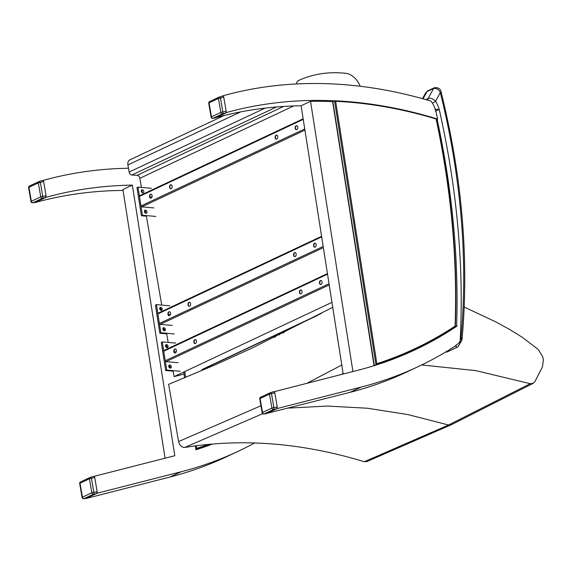 <?xml version="1.0" encoding="UTF-8"?>
<svg xmlns="http://www.w3.org/2000/svg" width="572" height="572" viewBox="0 0 572 572"><rect width="100%" height="100%" fill="white"/><g stroke="black" fill="none" stroke-linecap="round" stroke-linejoin="round"><path stroke-width="0.86" d="M141.255 190.741A1.48 1.051 -115.2 0 1 142.163 192.685M141.978 190.719A1.48 1.051 64.8 0 0 141.327 190.405M168.74 365.951A1.48 1.051 -115.2 0 1 169.655 367.889M169.963 368.046A1.48 1.051 64.8 0 0 169.941 366.566A1.48 1.051 64.8 0 0 168.811 365.615M144.451 211.147A1.48 1.051 -115.2 0 1 145.381 213.099M145.588 211.604A1.48 1.051 64.8 0 0 144.523 210.811M162.891 328.664A1.48 1.051 -115.2 0 1 163.799 330.595M164.107 330.759A1.48 1.051 64.8 0 0 164.093 329.279A1.48 1.051 64.8 0 0 162.963 328.321M165.544 345.538A1.48 1.051 -115.2 0 1 166.445 347.483M166.752 347.647A1.48 1.051 64.8 0 0 166.745 346.167A1.48 1.051 64.8 0 0 165.615 345.202M159.688 308.251A1.48 1.051 -115.2 0 1 160.596 310.196M160.904 310.353A1.48 1.051 64.8 0 0 160.896 308.88A1.48 1.051 64.8 0 0 159.767 307.915M165.072 458.208L122.923 189.561L132.346 185.128A630.022 447.039 64.8 0 0 46.175 197.29L46.06 196.654M94.401 476.648L94.337 476.283L174.803 455.72L132.346 185.128M34.821 202.381L34.856 202.61A630.022 447.039 -115.2 0 1 123.059 190.426M43.315 180.745L43.25 180.38A630.022 447.039 -115.2 0 1 128.478 168.239M254.59 442.971A630.022 447.039 -115.2 0 1 238.124 451.301A630.022 447.039 -115.2 0 1 181.167 471.743L97.261 493.193L97.147 492.556M195.302 445.874L195.917 449.785A630.022 447.039 64.8 0 0 212.512 444.015M175.697 343.078L162.291 341.927L161.275 342.399L165.694 370.549L173.152 371.185L174.088 376.605L184.055 374.081L184.62 377.799M34.856 202.61L46.175 197.29M85.907 498.283L97.261 493.193M85.943 498.512L169.855 477.062A630.022 447.039 64.8 0 0 226.812 456.628L238.124 451.301M436.272 118.719A630.022 447.039 -115.2 0 1 437.63 119.133A709.709 503.589 64.8 0 0 435.678 110.317A22.108 15.687 64.8 0 0 431.009 101.108A630.022 447.039 64.8 0 0 223.323 95.688L223.43 96.31M352.924 371.528L310.532 101.323A630.022 447.039 -115.2 0 1 332.632 101.673L374.052 365.701M310.532 101.323L301.108 105.763A630.022 447.039 64.8 0 0 216.345 117.532M343.193 374.017L301.108 105.763M226.176 112.219L226.24 112.598A630.022 447.039 -115.2 0 1 334.52 100.786L334.706 100.758C368.111 102.288 401.952 108.251 436.229 118.633M409.595 352.316A630.022 447.039 64.8 0 0 417.303 348.369M277.22 407.872L277.327 408.501L361.239 387.051A630.022 447.039 64.8 0 0 418.196 366.616L406.885 371.936A630.022 447.039 -115.2 0 1 349.921 392.378L265.973 413.592M457.207 325.961A630.022 447.039 -115.2 0 1 415.279 349.707A630.022 447.039 -115.2 0 1 358.322 370.148L274.174 391.706M223.323 95.688L222.601 96.032M274.41 391.598L274.474 391.963M277.327 408.501L266.016 413.821M418.196 366.616A630.022 447.039 64.8 0 0 456.313 345.381M455.319 326.827A630.022 447.039 -115.2 0 1 453.553 328.006L452.924 328.299M341.155 374.531L343.114 373.487M173.159 382.453L168.647 384.341L178.564 441.577C179.622 445.481 181.681 447.44 184.742 447.454L262.684 413.692M464.192 307.042L495.96 321.993L509.759 329.522L522.257 337.265L538.288 349.506L542.578 356.463L543.357 359.767L542.542 366.631L534.806 381.817L533.24 383.304L530.258 383.683L448.562 425.003L364.328 461.726L366.924 461.525M530.258 383.683L475.582 370.592L421.65 364.965M184.742 447.454C242.321 438.081 302.188 442.835 364.328 461.726M332.725 307.307L252.953 347.669L214.965 364.922L168.647 384.341M168.182 342.435L166.702 333.848L159.845 333.254L160.854 332.782L174.26 333.934M161.733 305.09L146.375 216.173L141.406 215.744L142.421 215.272L155.827 216.423M145.846 213.299A1.659 1.18 64.8 0 0 145.867 213.242L145.531 211.297A1.659 1.18 64.8 0 0 144.594 210.646M142.335 192.793L141.942 190.505A1.659 1.18 64.8 0 0 141.398 190.247M141.413 187.423L139.833 178.3A2.96 2.095 64.8 0 0 137.123 175.347L131.846 175.025A2.96 2.095 -115.2 0 1 129.136 172.072L127.906 164.936A5.913 4.197 -115.2 0 1 129.837 159.853A5.913 4.197 -115.2 0 1 129.901 159.824L224.117 115.508L129.837 159.853M174.088 376.605L331.953 302.359M360.181 86.265A17.739 12.591 64.8 0 0 345.767 73.316A164.736 116.895 64.8 0 0 298.663 80.452A5.913 4.197 64.8 0 0 298.598 80.48L298.527 80.516M298.598 80.48A5.913 4.197 64.8 0 0 296.568 83.948M86.558 498.133L96.475 493.557L97.176 491.663L93.844 492.378A1.48 0.987 78 0 1 93.4 494.215A1.48 1.051 -115.2 0 1 91.827 492.749L82.439 497.168A1.48 0.379 170.2 0 0 82.096 497.49L79.687 483.54A1.48 0.379 -9.8 0 1 80.03 483.218L89.418 478.8A1.48 0.379 -9.8 0 1 91.434 478.428L94.709 477.398L93.622 476.354L90.183 477.434M89.811 477.584L80.609 481.91A1.48 1.051 64.8 0 0 80.516 481.946A1.48 1.051 64.8 0 0 80.03 483.218L82.439 497.168A1.48 1.051 64.8 0 0 84.013 498.634A1.48 1.065 78.9 0 1 83.834 498.684L86.729 498.119M93.844 492.378A1.48 0.379 170.2 0 0 91.827 492.749L89.418 478.8A1.48 1.051 -115.2 0 1 89.904 477.534A1.48 1.051 -115.2 0 1 90.004 477.491A1.48 1.001 72.6 0 1 90.09 477.456A1.48 1.001 72.6 0 1 91.434 478.428L93.844 492.378M97.176 491.663L94.709 477.398M35.478 202.231L45.388 197.655L46.089 195.76L42.757 196.475A1.48 0.987 78 0 1 42.314 198.312A1.48 1.051 -115.2 0 1 40.741 196.847L31.353 201.265A1.48 0.379 170.2 0 0 31.01 201.587L28.6 187.637A1.48 0.379 -9.8 0 1 28.943 187.316L38.331 182.897A1.48 0.379 -9.8 0 1 40.347 182.525L43.622 181.496L42.535 180.452L39.096 181.531M38.724 181.681L29.529 186.007A1.48 1.051 64.8 0 0 29.429 186.043A1.48 1.051 64.8 0 0 28.943 187.316L31.353 201.265A1.48 1.051 64.8 0 0 32.926 202.731A1.48 1.065 78.9 0 1 32.747 202.781L35.643 202.216M42.757 196.475A1.48 0.379 170.2 0 0 40.741 196.847L38.331 182.897A1.48 1.051 -115.2 0 1 38.817 181.631A1.48 1.051 -115.2 0 1 38.917 181.589A1.48 1.001 72.6 0 1 39.003 181.56A1.48 1.001 72.6 0 1 40.347 182.525L42.757 196.475M46.089 195.76L43.622 181.496M266.631 413.442L276.548 408.873L277.248 406.978L273.916 407.686A1.48 0.987 78 0 1 273.473 409.523A1.48 1.051 -115.2 0 1 271.9 408.065L262.512 412.476A1.48 0.379 170.2 0 0 262.162 412.798L259.76 398.848A1.48 0.379 -9.8 0 1 260.103 398.527L269.491 394.115A1.48 0.379 -9.8 0 1 271.507 393.736L274.782 392.707L273.688 391.663L270.256 392.749M269.884 392.892L260.682 397.218A1.48 1.051 64.8 0 0 260.582 397.261A1.48 1.051 64.8 0 0 260.103 398.527L262.512 412.476A1.48 1.051 64.8 0 0 264.085 413.942A1.48 1.065 78.9 0 1 263.906 413.999L266.802 413.427M273.916 407.686A1.48 0.379 170.2 0 0 271.9 408.065L269.491 394.115A1.48 1.051 -115.2 0 1 269.977 392.842A1.48 1.051 -115.2 0 1 270.07 392.807A1.48 1.001 72.6 0 1 270.163 392.771A1.48 1.001 72.6 0 1 271.507 393.736L273.916 407.686M277.248 406.978L274.782 392.707M215.587 117.796L225.504 113.22L226.205 111.325L222.873 112.04A1.48 0.987 78 0 1 222.429 113.878A1.48 1.051 -115.2 0 1 220.856 112.412L211.468 116.831A1.48 0.379 170.2 0 0 211.125 117.153L208.716 103.203A1.48 0.379 -9.8 0 1 209.059 102.881L218.447 98.463A1.48 0.379 -9.8 0 1 220.463 98.091L223.738 97.061L222.644 96.017L219.212 97.097M218.84 97.247L209.638 101.573A1.48 1.051 64.8 0 0 209.545 101.609A1.48 1.051 64.8 0 0 209.059 102.881L211.468 116.831A1.48 1.051 64.8 0 0 213.041 118.297A1.48 1.065 78.9 0 1 212.863 118.347L215.758 117.782M222.873 112.04A1.48 0.379 170.2 0 0 220.856 112.412L218.447 98.463A1.48 1.051 -115.2 0 1 218.933 97.197A1.48 1.051 -115.2 0 1 219.033 97.154A1.48 1.001 72.6 0 1 219.119 97.126A1.48 1.001 72.6 0 1 220.463 98.091L222.873 112.04M226.205 111.325L223.738 97.061M175.44 349.006A2.031 1.323 -85.1 0 0 175.132 349.092A2.031 1.323 -85.1 0 0 174.102 351.144A2.031 1.323 -85.1 0 0 175.096 353.01M301.065 289.918A2.031 1.323 -85.1 0 0 300.75 290.011A2.031 1.323 -85.1 0 0 299.728 292.063A2.031 1.323 -85.1 0 0 300.722 293.929M321.092 280.502A2.031 1.323 -85.1 0 0 320.785 280.587A2.031 1.323 -85.1 0 0 319.762 282.639A2.031 1.323 -85.1 0 0 320.749 284.506M195.474 339.582A2.031 1.323 -85.1 0 0 195.159 339.668A2.031 1.323 -85.1 0 0 194.137 341.727A2.031 1.323 -85.1 0 0 195.131 343.593M176.083 351.837L174.145 351.673M164.278 350.414A0.887 0.629 64.8 0 0 163.742 351.201L165.244 360.768A0.887 0.629 64.8 0 0 166.044 361.668L178.114 362.705M174.796 349.063A2.031 1.323 94.9 0 1 175.275 348.97A2.031 1.323 94.9 0 1 176.419 351.108A2.031 1.323 94.9 0 1 174.932 353.017A2.031 1.323 94.9 0 1 173.774 351.244A2.031 1.323 94.9 0 1 174.796 349.063M300.422 289.983A2.031 1.323 94.9 0 1 300.901 289.89A2.031 1.323 94.9 0 1 302.045 292.027A2.031 1.323 94.9 0 1 300.55 293.929A2.031 1.323 94.9 0 1 299.399 292.163A2.031 1.323 94.9 0 1 300.422 289.983M320.456 280.559A2.031 1.323 94.9 0 1 320.928 280.466A2.031 1.323 94.9 0 1 322.072 282.604A2.031 1.323 94.9 0 1 320.585 284.513A2.031 1.323 94.9 0 1 319.433 282.74A2.031 1.323 94.9 0 1 320.456 280.559M194.83 339.639A2.031 1.323 94.9 0 1 195.309 339.553A2.031 1.323 94.9 0 1 196.453 341.684A2.031 1.323 94.9 0 1 194.959 343.593A2.031 1.323 94.9 0 1 193.808 341.82A2.031 1.323 94.9 0 1 194.83 339.639M170.263 368.118A1.659 1.18 -115.2 0 1 168.826 366.738A1.659 1.18 -115.2 0 1 169.305 365.029A1.659 1.18 -115.2 0 1 171.078 366.03A1.659 1.18 -115.2 0 1 170.721 368.039A1.659 1.18 -115.2 0 1 170.263 368.118M170.127 368.096A1.659 1.18 64.8 0 0 170.07 366.509A1.659 1.18 64.8 0 0 168.883 365.451M167.06 347.719A1.659 1.18 -115.2 0 1 165.63 346.339A1.659 1.18 -115.2 0 1 166.102 344.63A1.659 1.18 -115.2 0 1 167.882 345.631A1.659 1.18 -115.2 0 1 167.517 347.64A1.659 1.18 -115.2 0 1 167.06 347.719M166.931 347.697A1.659 1.18 64.8 0 0 166.867 346.11A1.659 1.18 64.8 0 0 165.68 345.052M165.694 370.549L166.702 370.07L180.116 371.221M162.291 341.927L166.702 370.07M169.591 311.711A2.031 1.323 -85.1 0 0 169.276 311.804A2.031 1.323 -85.1 0 0 168.254 313.856A2.031 1.323 -85.1 0 0 169.248 315.723M295.209 252.631A2.031 1.323 -85.1 0 0 294.902 252.717A2.031 1.323 -85.1 0 0 293.879 254.776A2.031 1.323 -85.1 0 0 294.866 256.642M315.243 243.207A2.031 1.323 -85.1 0 0 314.936 243.3A2.031 1.323 -85.1 0 0 313.906 245.352A2.031 1.323 -85.1 0 0 314.9 247.218M189.625 302.295A2.031 1.323 -85.1 0 0 189.311 302.381A2.031 1.323 -85.1 0 0 188.288 304.433A2.031 1.323 -85.1 0 0 189.275 306.299M170.234 314.55L168.297 314.378M158.43 313.12A0.887 0.629 64.8 0 0 157.893 313.906L159.395 323.48A0.887 0.629 64.8 0 0 160.196 324.381L172.265 325.418M168.947 311.776A2.031 1.323 94.9 0 1 169.426 311.683A2.031 1.323 94.9 0 1 170.57 313.813A2.031 1.323 94.9 0 1 169.076 315.723A2.031 1.323 94.9 0 1 167.925 313.957A2.031 1.323 94.9 0 1 168.947 311.776M294.573 252.688A2.031 1.323 94.9 0 1 295.052 252.602A2.031 1.323 94.9 0 1 296.189 254.733A2.031 1.323 94.9 0 1 294.702 256.642A2.031 1.323 94.9 0 1 293.55 254.876A2.031 1.323 94.9 0 1 294.573 252.688M314.607 243.272A2.031 1.323 94.9 0 1 315.079 243.179A2.031 1.323 94.9 0 1 316.223 245.317A2.031 1.323 94.9 0 1 314.736 247.218A2.031 1.323 94.9 0 1 313.578 245.452A2.031 1.323 94.9 0 1 314.607 243.272M188.982 302.352A2.031 1.323 94.9 0 1 189.461 302.259A2.031 1.323 94.9 0 1 190.598 304.397A2.031 1.323 94.9 0 1 189.11 306.306A2.031 1.323 94.9 0 1 187.959 304.533A2.031 1.323 94.9 0 1 188.982 302.352M164.407 330.823A1.659 1.18 -115.2 0 1 162.977 329.443A1.659 1.18 -115.2 0 1 163.456 327.742A1.659 1.18 -115.2 0 1 165.229 328.743A1.659 1.18 -115.2 0 1 164.872 330.752A1.659 1.18 -115.2 0 1 164.407 330.823M164.278 330.809A1.659 1.18 64.8 0 0 164.221 329.222A1.659 1.18 64.8 0 0 163.034 328.156M161.211 310.424A1.659 1.18 -115.2 0 1 159.774 309.044A1.659 1.18 -115.2 0 1 160.253 307.343A1.659 1.18 -115.2 0 1 162.026 308.344A1.659 1.18 -115.2 0 1 161.669 310.353A1.659 1.18 -115.2 0 1 161.211 310.424M161.082 310.41A1.659 1.18 64.8 0 0 161.018 308.816A1.659 1.18 64.8 0 0 159.831 307.757M159.845 333.254L155.427 305.112L156.435 304.633L160.854 332.782M169.848 305.791L156.435 304.633M151.151 194.201A2.031 1.323 -85.1 0 0 150.844 194.294A2.031 1.323 -85.1 0 0 149.821 196.346A2.031 1.323 -85.1 0 0 150.808 198.212M276.776 135.121A2.031 1.323 -85.1 0 0 276.469 135.214A2.031 1.323 -85.1 0 0 275.439 137.266A2.031 1.323 -85.1 0 0 276.433 139.132M296.811 125.697A2.031 1.323 -85.1 0 0 296.496 125.79A2.031 1.323 -85.1 0 0 295.474 127.842A2.031 1.323 -85.1 0 0 296.46 129.708M171.185 184.785A2.031 1.323 -85.1 0 0 170.878 184.87A2.031 1.323 -85.1 0 0 169.848 186.93A2.031 1.323 -85.1 0 0 170.842 188.796M151.794 197.04L149.857 196.868M139.997 195.61A0.887 0.629 64.8 0 0 139.454 196.396L140.955 205.97A0.887 0.629 64.8 0 0 141.763 206.871L153.832 207.908M150.515 194.265A2.031 1.323 94.9 0 1 150.987 194.173A2.031 1.323 94.9 0 1 152.131 196.31A2.031 1.323 94.9 0 1 150.643 198.219A2.031 1.323 94.9 0 1 149.492 196.446A2.031 1.323 94.9 0 1 150.515 194.265M276.133 135.185A2.031 1.323 94.9 0 1 276.612 135.092A2.031 1.323 94.9 0 1 277.756 137.223A2.031 1.323 94.9 0 1 276.262 139.132A2.031 1.323 94.9 0 1 275.111 137.366A2.031 1.323 94.9 0 1 276.133 135.185M296.167 125.761A2.031 1.323 94.9 0 1 296.646 125.668A2.031 1.323 94.9 0 1 297.79 127.806A2.031 1.323 94.9 0 1 296.296 129.715A2.031 1.323 94.9 0 1 295.145 127.942A2.031 1.323 94.9 0 1 296.167 125.761M170.542 184.842A2.031 1.323 94.9 0 1 171.021 184.749A2.031 1.323 94.9 0 1 172.165 186.887A2.031 1.323 94.9 0 1 170.67 188.796A2.031 1.323 94.9 0 1 169.519 187.023A2.031 1.323 94.9 0 1 170.542 184.842M145.974 213.32A1.659 1.18 -115.2 0 1 144.544 211.94A1.659 1.18 -115.2 0 1 145.016 210.231A1.659 1.18 -115.2 0 1 146.79 211.232A1.659 1.18 -115.2 0 1 146.432 213.242A1.659 1.18 -115.2 0 1 145.974 213.32M142.771 192.921A1.659 1.18 -115.2 0 1 141.341 191.534A1.659 1.18 -115.2 0 1 141.82 189.832A1.659 1.18 -115.2 0 1 143.593 190.833A1.659 1.18 -115.2 0 1 143.236 192.843A1.659 1.18 -115.2 0 1 142.771 192.921M141.406 215.744L136.994 187.602L138.002 187.13L142.421 215.272M151.408 188.281L138.002 187.13M435.335 111.168L439.21 109.352L434.82 109.395M461.861 340.34L462.09 338.881A2.96 1.33 -174.8 0 0 461.032 337.73A8.873 6.292 -115.2 0 1 460.86 338.803A2.96 1.537 12.7 0 1 461.861 340.34L457.657 347.032C459.559 344.794 460.388 342.75 460.16 340.883C459.724 342.292 458.251 343.772 455.748 345.324M423.051 98.82L426.984 91.591L433.583 88.488C436.5 88.024 438.745 89.375 440.311 92.528A2.96 0.565 -13.9 0 1 441.298 92.7L441.298 92.7C440.719 88.839 438.395 87.201 434.312 87.773L434.312 87.773A2.96 2.095 -115.2 0 1 434.341 87.759L427.713 90.876L425.682 92.857L426.984 91.591A2.96 2.095 -115.2 0 1 427.713 90.876M460.86 338.803A12.713 9.016 -115.2 0 1 460.16 340.883A712.662 505.684 64.8 0 0 439.21 109.352A25.061 17.782 64.8 0 0 435.564 101.265L432.446 103.225M461.032 337.73A628.392 445.888 -115.2 0 0 440.311 92.528L435.564 101.265C433.197 98.649 430.709 97.748 428.106 98.563A2.96 2.095 64.8 0 0 427.842 100.179M436.1 119.005A706.842 501.551 -115.2 0 1 455.076 326.09L455.162 326.827L455.076 326.09A627.277 445.095 -115.2 0 1 376.841 363.678L375.954 364.807L374.31 365.579A628.013 445.624 64.8 0 0 413.07 350.371L414.721 349.599A628.013 445.624 64.8 0 0 455.162 326.827L455.205 326.798C442.227 335.406 428.735 343.007 414.721 349.599A628.013 445.624 64.8 0 1 375.954 364.807L334.513 100.794L335.65 101.301A627.277 445.095 -115.2 0 1 436.1 119.005L436.057 118.676M409.051 352.23A628.013 445.624 -115.2 0 1 405.055 354.147A628.013 445.624 -115.2 0 1 401.394 355.834M374.31 365.579L332.868 101.566L334.513 100.794M208.415 444.38A627.277 445.095 -115.2 0 1 196.775 448.369L195.867 449.506M195.903 449.735A628.013 445.624 64.8 0 0 211.905 444.065M169.855 477.062L181.167 471.743M361.239 387.051L349.921 392.378M341.784 365.007L306.95 383.276M260.946 405.748L178.564 441.577M366.902 461.532L451.344 424.724L448.562 425.003L407.75 414.543L367.281 408.222L327.398 406.063L288.41 408.101M321.5 313.342L202.052 369.519M139.833 178.3L293.679 105.942M137.123 175.347L283.64 106.435M131.846 175.025L276.583 106.95M129.136 172.072L265.158 108.101M127.906 164.936L240.726 111.869M86.894 498.062L84.013 498.634L93.4 494.215L96.475 493.557M35.807 202.159L32.926 202.731L42.314 198.312L45.388 197.655M266.967 413.377L264.085 413.942L273.473 409.523L276.548 408.873M215.923 117.725L213.041 118.297L222.429 113.878L225.504 113.22M163.742 351.201L327.527 274.167M329.029 283.733L165.244 360.768M166.044 361.668L329.215 284.928M157.893 313.906L321.678 236.88M323.18 246.446L159.395 323.48M160.196 324.381L323.366 247.64M139.454 196.396L303.239 119.369M304.74 128.936L140.955 205.97M141.763 206.871L304.933 130.13M275.411 335.263A709.709 503.589 -115.2 0 1 275.504 336.844M279.565 334.849A712.662 505.684 64.8 0 0 279.472 333.354M282.954 331.717A628.392 445.888 -115.2 0 1 283.018 333.133M437.051 118.962A709.709 503.589 -115.2 0 1 456.628 326.347M446.189 333.026A709.709 503.589 64.8 0 0 446.21 332.554M447.283 351.909A1.48 1.051 -115.2 0 1 447.147 351.995L447.147 351.995A1.48 1.051 -115.2 0 1 446.067 351.773M457.657 347.032A1.48 1.051 -115.2 0 1 457.514 347.118L457.514 347.118A1.48 1.051 -115.2 0 1 455.777 345.731M425.875 99.614L428.106 98.563L433.583 88.488A2.96 2.095 -115.2 0 1 434.312 87.773M376.841 363.678L335.65 101.301M403.403 354.919A628.013 445.624 -115.2 0 1 401.801 355.67L405.055 354.147M195.324 445.874L195.896 449.492A628.013 445.624 64.8 0 0 211.397 444.108M196.775 448.369L196.36 445.738M185.635 377.384L184.727 371.6M183.741 372.065L184.642 377.792M274.145 335.857A706.842 501.551 -115.2 0 1 274.238 337.466M173.03 382.504L214.965 364.922M533.24 383.304L451.344 424.724M204.218 368.747L317.424 315.501M82.096 497.49A1.48 1.48 0 0 0 83.834 498.684M93.622 476.354L90.09 477.456A1.48 1.48 0 0 0 89.904 477.534L80.516 481.946A1.48 1.48 0 0 0 79.687 483.54M31.01 201.587A1.48 1.48 0 0 0 32.747 202.781M42.535 180.452L39.003 181.56A1.48 1.48 0 0 0 38.817 181.631L29.429 186.043A1.48 1.48 0 0 0 28.6 187.637M262.162 412.798A1.48 1.48 0 0 0 263.906 413.999M273.688 391.663L270.163 392.771A1.48 1.48 0 0 0 269.977 392.842L260.582 397.261A1.48 1.48 0 0 0 259.76 398.848M211.125 117.153A1.48 1.48 0 0 0 212.863 118.347M222.644 96.017L219.119 97.126A1.48 1.48 0 0 0 218.933 97.197L209.545 101.609A1.48 1.48 0 0 0 208.716 103.203M164.035 350.45L327.441 273.602M158.187 313.163L321.593 236.315M139.747 195.653L303.153 118.804M284.034 332.632L283.969 331.238M462.09 338.881C469.133 259.559 462.197 177.499 441.298 92.7M445.674 352.009L447.111 352.016M457.965 346.839L447.147 351.995M422.522 98.67L425.675 92.857M455.333 326.576C457.793 258.916 451.437 189.618 436.264 118.676M274.488 337.337L274.396 335.743"/></g></svg>
